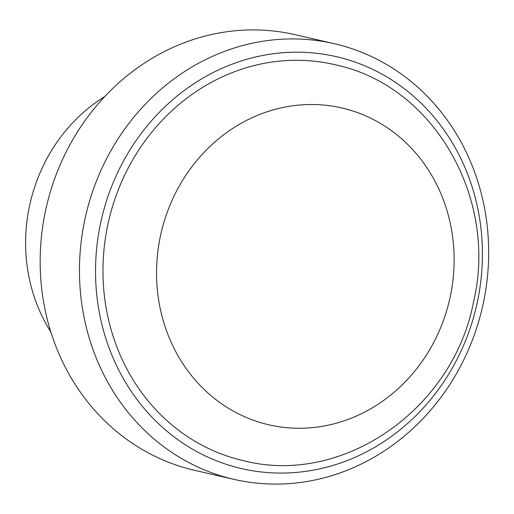 <?xml version="1.0" encoding="UTF-8"?>
<svg xmlns="http://www.w3.org/2000/svg" width="514" height="514" viewBox="0 0 514 514"><rect width="100%" height="100%" fill="white"/><g stroke="black" fill="none" stroke-linecap="round" stroke-linejoin="round"><path stroke-width="0.77" d="M238.56 467.868A211.344 192.461 102.9 0 0 475.733 309.132A211.344 192.461 102.9 0 0 339.381 57.395A211.344 192.461 102.9 0 0 102.202 216.131A211.344 192.461 102.9 0 0 238.56 467.868M337.377 44.429A223.532 203.563 -77.1 0 1 482.042 308.85A223.532 203.563 -77.1 0 1 234.082 479.382A223.532 203.563 -77.1 0 1 230.741 478.579A223.532 203.563 -77.1 0 1 86.076 214.158A223.532 203.563 -77.1 0 1 334.029 43.626A223.532 203.563 -77.1 0 1 337.377 44.429M334.029 43.626L294.753 34.618A223.532 203.563 102.9 0 0 46.793 205.15A223.532 203.563 102.9 0 0 191.459 469.571A223.532 203.563 102.9 0 0 194.806 470.374L234.082 479.382M334.402 64.558L337.563 65.317C434.799 87.033 498.015 199.252 473.593 301.615C453.579 408.611 343.403 486.372 243.54 460.698A203.21 185.059 -77.1 0 1 240.494 459.972A203.21 185.059 -77.1 0 1 108.987 219.587A203.21 185.059 -77.1 0 1 334.402 64.558A203.21 185.059 -77.1 0 1 337.428 65.284M50.828 331.948A162.572 148.045 -77.1 0 1 104.843 96.459M266.56 424.256A162.572 148.045 102.9 0 0 448.998 302.155A162.572 148.045 102.9 0 0 344.11 108.512A162.572 148.045 102.9 0 0 161.672 230.613A162.572 148.045 102.9 0 0 266.56 424.256"/></g></svg>
